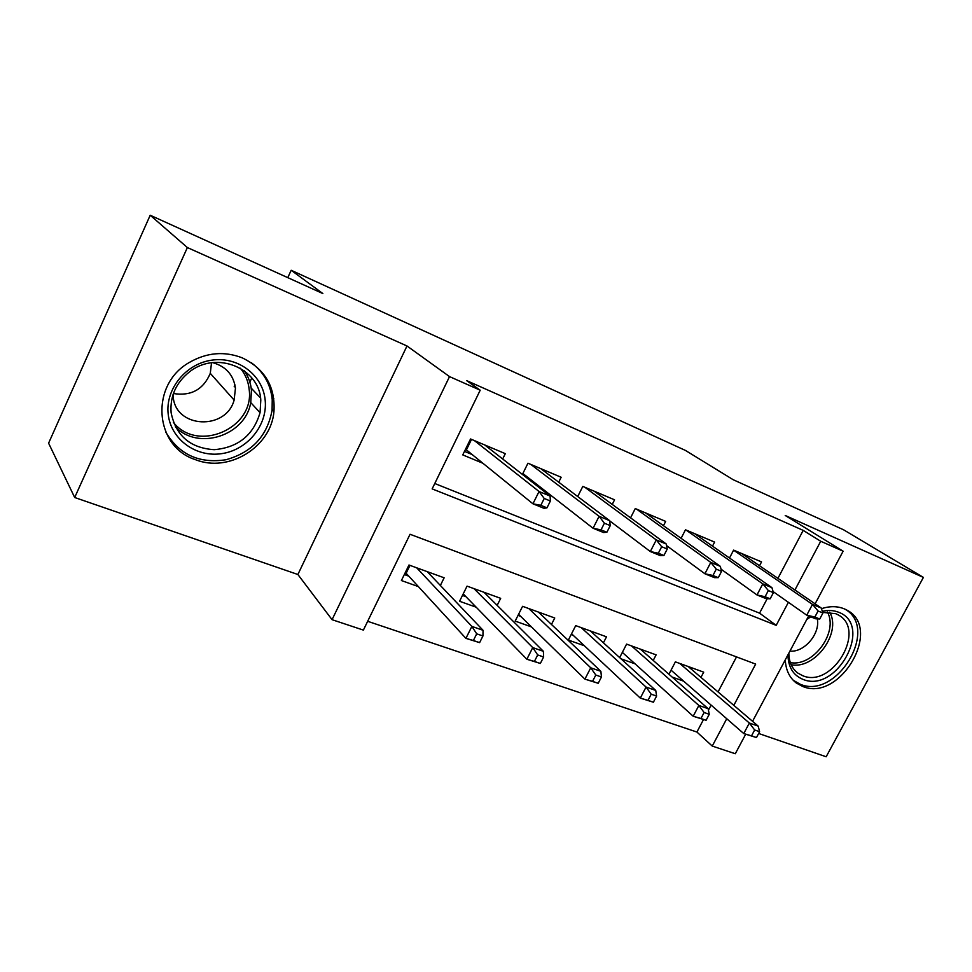 <?xml version="1.0" encoding="UTF-8"?>
<svg xmlns="http://www.w3.org/2000/svg" width="972" height="972" viewBox="0 0 972 972"><rect width="100%" height="100%" fill="white"/><g stroke="black" fill="none" stroke-linecap="round" stroke-linejoin="round"><path stroke-width="1.46" d="M195.275 459.598C228.833 473.182 271.115 446.974 273.946 411.545C275.465 386.82 264.894 368.91 242.222 357.842C224.265 350.916 206.562 352.496 189.115 362.58C149.542 385.058 154.524 446.683 195.275 459.598M785.279 659.842C785.777 669.987 789.446 677.703 796.299 683L802.568 686.402C840.002 702.635 883.378 628.034 846.588 609.966L844.146 608.8C837.305 606.03 829.736 605.993 821.437 608.679M733.824 705.356L755.669 664.095L410.05 534.272L363.382 630.099L332.06 619.686L449.526 376.601L480.204 390.209L432.151 488.892L776.191 625.348L788.389 602.312M297.882 574.501L406.989 345.971L187.377 247.556L150.198 215.237L48.6 443.183L74.686 497.506L297.882 574.501L332.06 619.686M758.646 733.471L826.164 756.763L923.4 577.404L785.23 515.476L843.125 551.197L815.107 603.819M745.682 734.225L735.294 753.737L712.257 746.083L726.74 718.733M367.671 621.302L696.912 732.038L712.257 746.083M187.377 247.556L74.686 497.506M150.198 215.237L322.85 293.556L291.187 270.277L685.43 450.425L733.192 479.718L843.574 529.789L923.4 577.404M502.682 458.991L505.306 453.657L470.545 438.967L462.757 454.896L482.89 463.255M558.693 482.197L561.16 477.252L527.954 463.219L522.414 474.421M612.239 504.407L614.559 499.815L582.811 486.401L577.708 496.546M663.451 525.706L665.662 521.405L635.275 508.563L630.549 517.833M712.5 546.143L714.602 542.084L685.491 529.789L681.093 538.318M672.126 677.047L683.632 681.153M621.035 658.834L635.044 663.827M603.442 642.808L606.504 636.818L575.716 625.628L568.365 640.062L584.379 645.76M551.464 624.461L554.745 617.998L522.584 606.309L515.16 621.096L531.465 626.904M497.166 605.362L500.677 598.339L467.058 586.128L459.562 601.267L476.183 607.196M696.912 732.038L703.436 719.657M708.43 710.18L711.103 705.101M718.053 691.93L736.509 656.902M700.958 677.387L703.704 672.15L675.382 661.859L668.93 674.24M653.22 660.438L656.112 654.861L626.6 644.12L619.662 657.594M440.365 585.472L444.143 577.793L408.981 565.011L401.4 580.539L418.349 586.59M777.928 578.34L803.2 530.384L466.657 380.623L480.204 390.209M434.763 483.509L759.569 613.15L767.187 598.703M759.521 565.74L761.538 561.913L733.617 550.116L729.498 558.013M536.666 485.563L540.213 487.033M291.187 270.277L287.773 277.652M406.989 345.971L449.526 376.601M803.2 530.384L820.72 541.258L843.125 551.197M808.643 615.969L752.559 721.309M794.914 589.992L820.72 541.258M759.569 613.15L776.191 625.348M273.812 398.678L272.367 401.764M251.566 378.387L249.828 382.118M819.736 619.006L822.944 612.992L818.084 610.999L814.876 617.026L819.736 619.006L815.472 618.739L806.748 615.191L812.495 604.402L733.593 550.164M814.876 617.026L806.748 615.191L773.092 591.583M818.084 610.999L812.495 604.402L821.206 607.998L741.697 553.53M822.944 612.992L821.206 607.998M756.471 737.554L759.594 731.697L754.661 729.984L751.526 735.865L756.471 737.554L743.75 733.568L749.363 723.034L758.209 726.12L688.188 666.513M754.661 729.984L749.363 723.034L679.72 663.439M751.526 735.865L743.75 733.568L671.057 670.182M758.209 726.12L759.594 731.697M822.361 611.315C828.326 609.966 833.794 610.295 838.739 612.299C873.779 625.19 836.613 693.935 802.86 679.319C793.188 675.248 788.219 667.084 787.952 654.836M788.851 653.135C788.948 661.968 791.973 668.627 797.915 673.122L802.629 675.662C832.397 688.759 867.133 629.504 838.058 614.814L835.786 613.709L822.725 612.384M789.92 651.119C804.294 652.662 820.465 633.586 817.282 618.848M793.249 680.266L800.223 684.239C836.515 700.071 879.599 628.714 845.142 609.237M807.222 618.629L810.15 616.576M810.745 616.819L806.772 619.48M265.222 400.695C267.507 425.408 247.435 449.89 221.859 453.62C196.32 457.715 170.902 439.599 168.205 414.242C165.131 388.946 186.223 363.188 212.601 360.053C238.942 356.542 263.327 375.933 265.222 400.695M171.121 412.723C175.883 435.772 190.245 448.092 214.229 449.684C238.14 447.533 253.413 435.201 260.046 412.687L260.8 400.221C259.512 368.096 216.185 350.151 189.236 372.082C175.932 382.895 169.893 396.442 171.121 412.723M211.531 362.763L210.28 373.345C203.367 389.565 191.071 396.297 173.405 393.538M173.052 394.583L173.198 396.625C175.349 428.494 226.051 430.718 234.131 400.075L235.455 388.168C233.535 374.925 225.929 366.408 212.649 362.617M165.726 432.005C179.091 454.604 199.187 463.838 226.014 459.732C252.052 452.405 267.409 435.869 272.087 410.123L272.233 399.711C270.69 384.426 263.716 372.082 251.298 362.69M234.191 386.795L234.932 384.803M697.374 535.56L697.689 534.94M770.176 598.801L773.42 592.653L768.342 590.563L765.086 596.735L770.176 598.801L766.106 598.667L756.981 594.949L762.801 583.88L685.928 529.971M765.086 596.735L756.981 594.949L721.042 569.179M768.342 590.563L762.801 583.88L771.914 587.647L694.616 533.64M773.42 592.653L771.914 587.647M648.664 515.148L649.053 514.395M718.284 577.66L721.576 571.342L716.255 569.155L712.962 575.485L718.284 577.66L714.444 577.647L704.894 573.759L710.787 562.411L636.453 509.061M712.962 575.485L704.894 573.759L666.598 545.62M716.255 569.155L710.787 562.411L720.325 566.348L645.517 512.888M721.576 571.342L720.325 566.348M597.841 493.861L598.315 492.95M663.912 555.498L667.254 549.022L661.677 546.726L658.336 553.226L663.912 555.498L660.328 555.632L650.317 551.549L656.282 539.91L584.804 487.239M658.336 553.226L650.317 551.549L609.638 520.822M661.677 546.726L656.282 539.91L666.294 544.028L594.269 491.237M667.254 549.022L666.294 544.028M544.757 471.663L545.304 470.557M525.366 476.73L528.877 478.2M606.88 532.255L610.258 525.609L604.402 523.203L601.024 529.874L606.88 532.255L603.576 532.535L593.066 528.258L599.117 516.302L530.833 464.434M601.024 529.874L593.066 528.258L522.863 473.498M604.402 523.203L599.117 516.302L609.614 520.628L540.724 468.613M610.258 525.609L609.614 520.628M623.21 653.16L622.141 652.783M706.097 720.288L709.256 714.286L704.105 712.5L700.933 718.515L706.097 720.288L693.194 716.243L698.868 705.453L708.126 708.673L640.341 649.114M704.105 712.5L698.868 705.453L631.508 645.906M700.933 718.515L693.194 716.243L622.347 652.382M708.126 708.673L709.256 714.286M573.006 635.129L571.208 634.485M653.403 702.221L656.598 696.061L651.204 694.202L647.996 700.362L653.403 702.221L640.305 698.115L646.052 687.058L655.736 690.436L590.441 630.986M651.204 694.202L646.052 687.058L581.244 627.633M647.996 700.362L640.305 698.115L571.572 633.78M655.736 690.436L656.598 696.061M520.628 616.309L518.027 615.385M598.205 683.292L601.449 676.986L595.8 675.03L592.543 681.36L598.205 683.292L584.913 679.136L590.733 667.8L600.878 671.324L538.391 612.056M595.8 675.03L590.733 667.8L528.78 608.557M592.543 681.36L584.913 679.136L518.574 614.304M600.878 671.324L601.449 676.986M465.928 596.662L462.453 595.423M540.347 663.463L543.627 656.987L537.698 654.934L534.406 661.422L540.347 663.463L526.86 659.247L532.741 647.595L543.384 651.313L484.02 592.288M537.698 654.934L532.741 647.595L473.984 588.643M534.406 661.422L526.86 659.247L463.219 593.88M543.384 651.313L543.627 656.987M489.244 448.493L489.912 447.144M464.482 451.373L472.173 454.568M546.969 507.846L550.383 501.005L544.235 498.478L540.809 505.331L546.969 507.846L543.98 508.295L532.935 503.8L539.059 491.504L474.385 440.583M471.529 439.38L466.402 449.89L532.935 503.8L540.809 505.331M544.235 498.478L539.059 491.504L550.091 496.06L484.736 444.957M550.383 501.005L550.091 496.06M465.114 450.085L466.402 449.89M428.567 572.131L428.263 572.751M408.75 576.129L404.328 574.537M479.621 642.638L482.938 635.992L476.705 633.829L473.376 640.499L479.621 642.638L465.916 638.361L471.87 626.405L483.048 630.293L427.194 571.633M476.705 633.829L471.87 626.405L416.684 567.806M409.977 565.376L406.126 573.261L404.862 573.431M473.376 640.499L465.916 638.361L406.126 573.261M483.048 630.293L482.938 635.992M829.699 612.178C841.813 633.027 814.791 669.769 791.147 664.702M790.309 662.588C813.029 667.181 838.787 632.152 827.403 612.044M244.385 370.842C248.431 376.735 250.788 383.235 251.469 390.343L250.752 402.59C245.381 435.48 198.397 451.081 175.325 426.805M173.405 422.407C197.863 453.268 254.628 428.069 249.184 389.626C248.407 381.595 245.466 374.463 240.363 368.206M273.946 411.545L272.136 409.637M796.299 683L795.533 682.405M797.076 672.49L797.915 673.122M234.131 400.075L210.28 373.345M244.349 370.818C248.395 376.699 250.752 383.211 251.444 390.319L250.752 402.59L260.046 412.687M260.545 397.961L251.177 388.107"/></g></svg>
